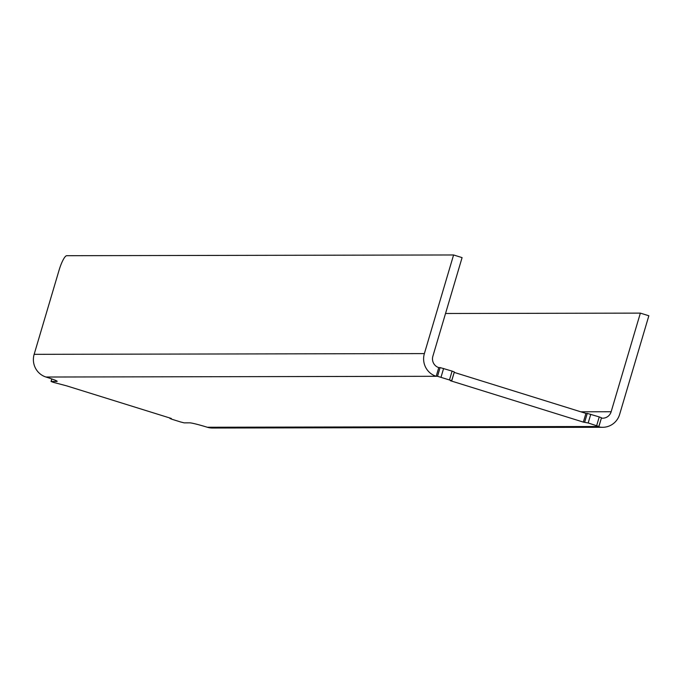 <?xml version="1.0" encoding="UTF-8"?>
<svg xmlns="http://www.w3.org/2000/svg" width="683" height="683" viewBox="0 0 683 683"><rect width="100%" height="100%" fill="white"/><g stroke="black" fill="none" stroke-linecap="round" stroke-linejoin="round"><path stroke-width="1.02" d="M601.39 418.107A9.092 8.87 -90.1 0 0 611.148 411.747L640.364 313.121L648.85 315.768L619.635 414.393A18.193 17.741 -90.1 0 1 602.688 427.293L212.464 428.028A18.193 17.741 -90.1 0 1 207.273 427.242A15.154 0.973 -163.5 0 0 189.797 422.845L184.128 422.854L180.636 421.974L172.142 419.328L169.905 418.466L171.313 418.448L66.61 385.844L53.291 382.326L51.046 381.464L56.791 381.43A15.154 0.973 -163.5 0 0 57.176 381.336A15.154 0.973 -163.5 0 0 45.974 377.025A18.193 17.741 -90.1 0 1 34.15 354.332L424.374 353.598L453.589 254.972L66.695 255.698A15.154 3.184 107.3 0 0 59.071 270.212L34.15 354.332M453.589 254.972L462.084 257.619L432.868 356.244A9.092 8.87 -90.1 0 0 438.776 367.591L436.198 376.29A18.193 17.741 -90.1 0 1 424.374 353.598M449.516 379.808L452.095 371.108L454.34 371.97L451.762 380.67L437.53 376.29L45.974 377.025M437.53 376.29L440.108 367.582L438.776 367.591M440.108 367.582L452.095 371.108M451.762 380.67L450.353 380.696L583.35 422.103L585.929 413.403L454.212 372.397M454.34 371.97L451.702 380.61M596.669 425.629L599.247 416.92L601.492 417.783L598.914 426.491L588.183 422.982L583.35 422.103M584.682 422.103L587.26 413.403L585.929 413.403M587.26 413.403L599.247 416.92M598.914 426.491L597.505 426.508A18.193 17.741 -90.1 0 0 602.688 427.293M601.492 417.783L598.854 426.431M640.364 313.121L445.529 313.488M51.123 381.447L51.857 378.963M441.03 377.17L443.609 368.461M588.183 422.982L590.761 414.282M611.148 411.747L580.798 411.806M207.273 427.242L597.505 426.508M51.797 378.937L51.046 381.464"/></g></svg>
